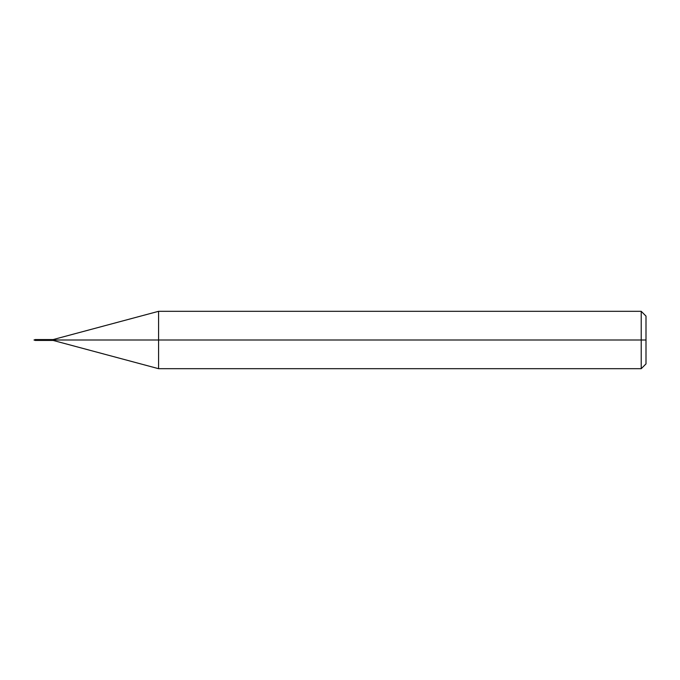 <?xml version="1.0" encoding="UTF-8"?>
<svg xmlns="http://www.w3.org/2000/svg" width="680" height="680" viewBox="0 0 680 680"><rect width="100%" height="100%" fill="white"/><g stroke="black" fill="none" stroke-linecap="round" stroke-linejoin="round"><path stroke-width="1.02" d="M35.258 340L34 340L35.258 340M646 340L646 363.902L646 316.098L646 340L641.223 340L641.223 311.312L641.223 340L158.584 340L158.584 311.312L158.584 340L35.436 340L158.584 340L158.584 311.312L158.584 368.688L158.584 340L158.584 368.688L158.584 340L641.223 340L641.223 311.312L641.223 368.688L641.223 340L641.223 368.688L641.223 340L646 340L646 363.902L646 340M35.436 339.524L34 340L35.436 340.476M35.436 339.567L53.125 339.567L158.584 311.312L641.223 311.312L646 316.098M35.436 340.433L53.125 340.433L158.584 368.688L641.223 368.688L646 363.902"/></g></svg>
